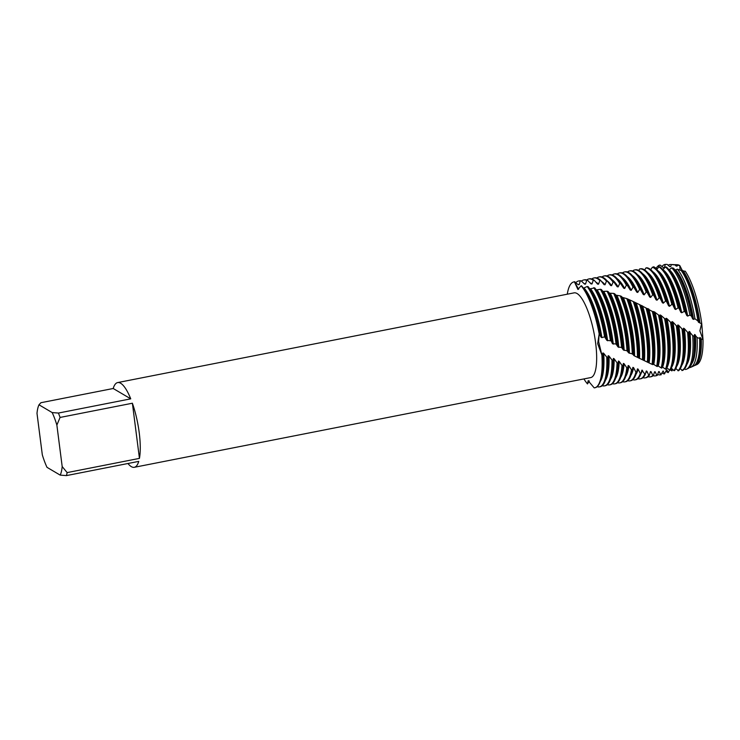 <?xml version="1.0" encoding="UTF-8"?>
<svg xmlns="http://www.w3.org/2000/svg" width="740" height="740" viewBox="0 0 740 740"><rect width="100%" height="100%" fill="white"/><g stroke="black" fill="none" stroke-linecap="round" stroke-linejoin="round"><path stroke-width="1.11" d="M681.401 270.775A50.653 13.875 78.9 0 1 681.457 270.849L685.249 271.219A50.995 13.968 78.9 0 1 701.77 323.861L703 339.503L699.892 330.789L701.529 324.028L699.92 330.937L703 339.503A50.995 13.968 78.9 0 1 695.97 364.875M676.295 264.8A50.995 13.968 78.9 0 1 679.783 265.54L682.493 270.868M58.423 413.059L52.179 412.578L38.998 404.799L40.894 402.717L113.211 388.5A43.17 11.831 78.9 0 1 117.651 382.58A43.17 11.831 78.9 0 1 130.74 398.842L58.423 413.059A43.17 11.831 78.9 0 1 60.069 417.443L132.386 403.226A43.17 11.831 78.9 0 1 139.231 432.761A43.17 11.831 78.9 0 1 139.444 458.384L67.136 472.601A43.17 11.831 78.9 0 1 66.433 475.598L138.75 461.381A43.17 11.831 78.9 0 1 134.31 467.301A43.17 11.831 78.9 0 1 127.955 463.508M117.651 382.58L574.064 292.864A43.17 11.831 78.9 0 1 595.635 343.046A43.17 11.831 78.9 0 1 590.714 377.585L134.31 467.301M597.67 343.656L599.169 333.87L598.623 341.603L601.87 354.96L597.67 343.656M599.594 334.091A53.965 14.782 -101.1 0 0 582.778 287.314A53.965 14.782 -101.1 0 0 581.585 285.834L581.113 285.788A53.965 14.782 78.9 0 1 599.169 333.87L601.084 337.236L601.925 337.653L604.571 336.802L606.809 340.317L611.194 340.89A53.965 14.782 -101.1 0 0 594.72 287.879L589.808 288.896L588.124 286.648L587.162 286.51L583.351 288.221M635.91 372.1L633.56 367.604L632.885 367.364L632.043 370.666L628.898 365.819L628.205 365.532L627.409 368.696L624.107 363.747L623.404 363.423L622.645 366.43L619.204 361.407L618.474 361.037L617.743 363.839L614.163 358.789L613.414 358.401L612.711 360.99L609.002 356.06L608.234 355.672L607.54 358.086L603.72 353.341L602.943 352.934L601.87 354.96L598.623 341.603L599.169 333.87A53.965 14.782 78.9 0 0 581.113 285.788L577.894 289.451L574.416 281.829L578.625 289.248L574.416 281.829L578.264 284.733L579.179 284.613L580.243 280.969L581.178 280.867L584.591 284.123L585.525 284.077L586.709 280.414L587.662 280.368A53.965 14.782 -101.1 0 0 584.452 279.822L583.712 279.97A53.965 14.782 78.9 0 1 586.709 280.414M567.275 294.196A53.965 14.782 78.9 0 1 574.416 281.829A53.965 14.782 78.9 0 0 573.898 281.903A53.965 14.782 78.9 0 0 567.275 294.196M589.317 381.017L587.495 383.912L588.596 380.702L587.495 383.912L588.152 380.749L594.192 387.871A53.965 14.782 78.9 0 0 601.87 354.96A53.965 14.782 78.9 0 1 594.71 387.797A53.965 14.782 78.9 0 1 594.192 387.871M587.495 383.912A53.965 14.782 78.9 0 1 583.925 378.917A53.965 14.782 78.9 0 0 587.495 383.912M38.998 404.799A38.85 10.647 78.9 0 0 37 413.355L42.319 454.841A38.85 10.647 78.9 0 0 47.009 467.338L60.19 475.117L66.433 475.598M67.136 472.601L62.188 466.561A38.85 10.647 78.9 0 1 60.19 475.117M62.188 466.561L56.869 425.075L60.069 417.443M52.179 412.578A38.85 10.647 78.9 0 1 56.869 425.075M132.386 403.226L139.444 458.384M113.211 388.5L130.74 398.842M699.652 338.467L697.062 337.505A52.457 14.374 78.9 0 1 690.855 367.262L693.445 366.106A51.828 14.199 -101.1 0 0 698.162 358.41A51.828 14.199 -101.1 0 0 699.652 338.467L699.892 337.449L701.344 339.022L703 339.503A50.995 13.968 78.9 0 1 696.83 364.598L695.147 365.347A51.412 14.088 78.9 0 1 694.277 365.625M587.662 280.377L591.075 283.938L592.019 283.947L593.277 280.284L594.239 280.303L597.587 284.132L598.53 284.179L599.863 280.543L600.824 280.608L604.099 284.65L605.052 284.752L606.467 281.154L607.429 281.283L610.63 285.511L611.582 285.659L613.099 282.144L614.061 282.319L617.179 286.704L618.131 286.907L619.741 283.494L620.712 283.725L623.727 288.23L624.68 288.48L626.382 285.178L627.354 285.455L630.267 290.043L631.22 290.33L633.015 287.175L633.986 287.499L636.779 292.134L637.723 292.457L639.619 289.47L640.581 289.83L643.254 294.474L644.198 294.835L646.196 292.032L647.149 292.43L649.692 297.036L650.627 297.434L652.717 294.835L653.66 295.26L656.075 299.802L657 300.227L659.173 297.85L660.117 298.303L662.383 302.743L663.299 303.187L665.574 301.041L666.5 301.522L668.627 305.824L669.534 306.286L671.892 304.39L672.808 304.889L674.788 309.015L675.685 309.486L678.118 307.849L679.024 308.367L680.865 312.28L681.734 312.761L684.26 311.401L685.138 311.919L686.831 315.591L687.701 316.082L689.911 315.046L691.502 316.211L692.705 318.921L693.547 319.403L694.962 318.764L697.949 320.984L698.458 322.224L701.77 323.861A50.995 13.968 78.9 0 0 685.249 271.219M589.993 282.8A50.653 13.875 78.9 0 1 591.14 283.355A50.653 13.875 78.9 0 1 592.019 283.947M586.746 279.998A53.965 14.782 78.9 0 1 588.799 278.971A53.965 14.782 78.9 0 1 592.537 279.803A53.965 14.782 78.9 0 1 593.277 280.284M616.864 344.516A53.965 14.782 -101.1 0 0 616.513 341.547A53.965 14.782 -101.1 0 0 601.389 289.543L600.418 289.275A53.965 14.782 78.9 0 1 615.763 341.686A53.965 14.782 78.9 0 1 616.05 343.998L617.983 346.94L621.591 347.467L623.376 349.974L627.002 350.76L628.649 352.86L632.284 353.905L634.532 355.959L652.06 364.358L653.772 364.404L656.676 366.282L657.333 366.541L657.712 365.32A50.653 13.875 78.9 0 0 654.105 311.716L652.31 311.429A53.965 14.782 78.9 0 1 656.51 333.685A53.965 14.782 78.9 0 1 656.676 366.282M594.239 280.303A53.965 14.782 -101.1 0 0 593.277 279.655A53.965 14.782 -101.1 0 0 589.54 278.823L588.799 278.971M595.866 282.153A50.653 13.875 78.9 0 1 596.227 282.347A50.653 13.875 78.9 0 1 598.53 284.179M591.834 278.999A53.965 14.782 78.9 0 1 593.896 277.972A53.965 14.782 78.9 0 1 597.624 278.795A53.965 14.782 78.9 0 1 599.863 280.543M622.396 347.957A53.965 14.782 -101.1 0 0 621.6 340.539A53.965 14.782 -101.1 0 0 608.04 291.523L607.077 291.218A53.965 14.782 78.9 0 1 620.86 340.687A53.965 14.782 78.9 0 1 621.591 347.467M600.824 280.608A53.965 14.782 -101.1 0 0 598.364 278.656A53.965 14.782 -101.1 0 0 594.636 277.824L593.896 277.972M596.93 277.99A53.965 14.782 78.9 0 1 598.984 276.964A53.965 14.782 78.9 0 1 602.721 277.796A53.965 14.782 78.9 0 1 606.467 281.154M627.788 351.232A53.965 14.782 -101.1 0 0 626.697 339.54A53.965 14.782 -101.1 0 0 614.653 293.762L613.691 293.419A53.965 14.782 78.9 0 1 625.957 339.688A53.965 14.782 78.9 0 1 627.002 350.76M607.429 281.283A53.965 14.782 -101.1 0 0 603.461 277.648A53.965 14.782 -101.1 0 0 599.724 276.825L598.984 276.964M602.018 276.991A53.965 14.782 78.9 0 1 604.081 275.964A53.965 14.782 78.9 0 1 607.808 276.797A53.965 14.782 78.9 0 1 613.099 282.144M633.042 354.349A53.965 14.782 -101.1 0 0 631.784 338.541A53.965 14.782 -101.1 0 0 621.221 296.259L620.268 295.88A53.965 14.782 78.9 0 1 631.044 338.689A53.965 14.782 78.9 0 1 632.284 353.905M614.061 282.319A53.965 14.782 -101.1 0 0 613.331 281.311A53.965 14.782 -101.1 0 0 608.548 276.649A53.965 14.782 -101.1 0 0 604.821 275.817L604.081 275.964M607.115 275.992A53.965 14.782 78.9 0 1 609.168 274.966A53.965 14.782 78.9 0 1 612.905 275.798A53.965 14.782 78.9 0 1 619.741 283.494M638.167 357.291A53.965 14.782 -101.1 0 0 636.881 337.542A53.965 14.782 -101.1 0 0 627.751 299.025L626.798 298.599A53.965 14.782 78.9 0 1 636.141 337.69A53.965 14.782 78.9 0 1 637.436 356.874M620.712 283.725A53.965 14.782 -101.1 0 0 618.427 280.303A53.965 14.782 -101.1 0 0 613.645 275.65A53.965 14.782 -101.1 0 0 609.908 274.818L609.168 274.966M612.202 274.993A53.965 14.782 78.9 0 1 614.265 273.966A53.965 14.782 78.9 0 1 617.993 274.799A53.965 14.782 78.9 0 1 626.382 285.178M643.162 360.01A53.965 14.782 -101.1 0 0 641.969 336.543A53.965 14.782 -101.1 0 0 634.226 302.003L633.292 301.559A53.965 14.782 78.9 0 1 641.229 336.682A53.965 14.782 78.9 0 1 642.44 359.631M627.354 285.455A53.965 14.782 -101.1 0 0 623.515 279.304A53.965 14.782 -101.1 0 0 618.732 274.651A53.965 14.782 -101.1 0 0 615.005 273.818L614.265 273.966M617.299 273.985A53.965 14.782 78.9 0 1 619.352 272.968A53.965 14.782 78.9 0 1 623.089 273.791A53.965 14.782 78.9 0 1 633.015 287.175M648.018 362.471A53.965 14.782 -101.1 0 0 647.065 335.535A53.965 14.782 -101.1 0 0 640.637 305.176L639.712 304.704A53.965 14.782 78.9 0 1 646.325 335.683A53.965 14.782 78.9 0 1 647.315 362.128M633.986 287.499A53.965 14.782 -101.1 0 0 628.612 278.305A53.965 14.782 -101.1 0 0 623.829 273.652A53.965 14.782 -101.1 0 0 620.101 272.82L619.352 272.968M622.386 272.986A53.965 14.782 78.9 0 1 624.449 271.959A53.965 14.782 78.9 0 1 628.177 272.792A53.965 14.782 78.9 0 1 639.619 289.47M652.745 364.654A53.965 14.782 -101.1 0 0 652.153 334.536A53.965 14.782 -101.1 0 0 646.963 308.497L646.048 308.007A53.965 14.782 78.9 0 1 651.413 334.684A53.965 14.782 78.9 0 1 652.06 364.358M640.581 289.83A53.965 14.782 -101.1 0 0 633.699 277.306A53.965 14.782 -101.1 0 0 628.926 272.644A53.965 14.782 -101.1 0 0 625.189 271.821L624.449 271.959M627.483 271.987A53.965 14.782 78.9 0 1 629.537 270.96A53.965 14.782 78.9 0 1 633.274 271.793A53.965 14.782 78.9 0 1 646.196 292.032M657.333 366.541A53.965 14.782 -101.1 0 0 657.25 333.536A53.965 14.782 -101.1 0 0 653.216 311.938M647.149 292.43A53.965 14.782 -101.1 0 0 638.796 276.298A53.965 14.782 -101.1 0 0 634.014 271.645A53.965 14.782 -101.1 0 0 630.286 270.812L629.537 270.96M632.977 271.136L633.283 270.479A53.965 14.782 78.9 0 1 634.633 269.961A53.965 14.782 78.9 0 1 638.361 270.794A53.965 14.782 78.9 0 1 652.717 294.835M662.346 332.538A53.965 14.782 -101.1 0 0 659.368 315.481L658.471 314.953A53.965 14.782 78.9 0 1 661.597 332.686A53.965 14.782 78.9 0 1 661.162 367.891L661.81 368.104A53.965 14.782 -101.1 0 0 661.995 367.419A53.965 14.782 -101.1 0 0 662.346 332.538M653.66 295.26A53.965 14.782 -101.1 0 0 643.883 275.298A53.965 14.782 -101.1 0 0 639.11 270.646A53.965 14.782 -101.1 0 0 635.373 269.813L634.633 269.961M660.117 298.303A53.965 14.782 -101.1 0 0 648.98 274.3A53.965 14.782 -101.1 0 0 644.198 269.647A53.965 14.782 -101.1 0 0 640.507 268.805L639.582 268.99A53.965 14.782 78.9 0 1 639.721 268.962A53.965 14.782 78.9 0 1 643.458 269.795A53.965 14.782 78.9 0 1 659.173 297.85M640.507 268.805L639.582 268.99L638.796 270.47M667.434 331.539A53.965 14.782 -101.1 0 0 665.408 319.07L664.538 318.542A53.965 14.782 78.9 0 1 666.694 331.677A53.965 14.782 78.9 0 1 665.528 369.158L666.157 369.315A53.965 14.782 -101.1 0 0 667.082 366.411A53.965 14.782 -101.1 0 0 667.434 331.539M666.5 301.522A53.965 14.782 -101.1 0 0 654.077 273.3A53.965 14.782 -101.1 0 0 649.295 268.648A53.965 14.782 -101.1 0 0 646.908 267.769L645.965 267.899A53.965 14.782 78.9 0 1 648.545 268.786A53.965 14.782 78.9 0 1 665.574 301.041M645.965 267.899L644.697 269.961M669.709 370.009L668.211 372.608L667.018 370L666.453 370.167L664.483 373.922A53.965 14.782 78.9 0 1 661.902 373.025A53.965 14.782 78.9 0 1 661.828 372.988M672.53 330.53A53.965 14.782 -101.1 0 0 671.346 322.677L670.495 322.15A53.965 14.782 78.9 0 1 671.781 330.678A53.965 14.782 78.9 0 1 669.774 370.074L670.385 370.176A53.965 14.782 -101.1 0 0 672.179 365.412A53.965 14.782 -101.1 0 0 672.53 330.53M672.808 304.889A53.965 14.782 -101.1 0 0 659.164 272.302A53.965 14.782 -101.1 0 0 654.382 267.639A53.965 14.782 -101.1 0 0 653.365 267.14L652.421 267.205A53.965 14.782 78.9 0 1 653.642 267.788A53.965 14.782 78.9 0 1 671.892 304.39M652.421 267.205L650.682 269.628M668.211 372.608A53.965 14.782 78.9 0 1 666.999 372.026A53.965 14.782 78.9 0 1 665.945 371.314M677.618 329.531A53.965 14.782 -101.1 0 0 677.174 326.275L676.332 325.748A53.965 14.782 78.9 0 1 676.878 329.679A53.965 14.782 78.9 0 1 673.918 370.611L674.51 370.657A53.965 14.782 -101.1 0 0 677.276 364.413A53.965 14.782 -101.1 0 0 677.618 329.531M679.024 308.367A53.965 14.782 -101.1 0 0 664.261 271.293A53.965 14.782 -101.1 0 0 659.886 266.9L658.933 266.909L656.732 269.489M672.864 369.538L671.883 370.907A53.965 14.782 78.9 0 1 670.533 369.898M671.883 370.907L670.958 369.01M652.837 267.177L653.781 266.761L657.194 268.971M658.48 267.464L659.118 265.281L660.034 265.059L663.521 267.667L664.437 267.501L665.288 264.402L667.156 264.411L669.848 266.696L670.773 266.585L671.3 264.587L674.963 264.892L676.231 266.095L677.165 266.039L677.387 265.188L679.783 265.54L680.032 269.85M681.235 270.553L677.452 269.184L674.862 270.035M691.502 316.211A53.188 14.569 -101.1 0 0 674.899 269.897A53.188 14.569 -101.1 0 0 673.539 268.222L671.744 267.797L669.302 269.675L668.359 269.637M685.138 311.919A53.965 14.782 -101.1 0 0 669.349 270.294A53.965 14.782 -101.1 0 0 666.462 267.057L665.501 267.011L662.846 269.564M611.194 340.881L612.461 343.693L616.05 343.998M657.629 365.625L661.162 367.891M662.041 366.753L665.528 369.158M666.342 367.549L669.774 370.074M671.31 368.159L673.918 370.611M675.796 368.566L678.534 370.759A53.965 14.782 -101.1 0 0 682.363 363.414A53.965 14.782 -101.1 0 0 682.872 329.818L678.737 325.397L677.896 324.916L677.174 326.275M680.245 368.724L682.456 370.463A53.965 14.782 -101.1 0 0 687.46 362.406A53.965 14.782 -101.1 0 0 688.45 333.287L684.398 328.662L683.575 328.19L682.872 329.818M684.694 368.659L685.416 369.5A53.511 14.661 78.9 0 0 686.554 369.186A53.511 14.661 78.9 0 0 692.686 335.636L689.134 331.391L688.45 333.287M676.036 368.464L675.509 368.807M664.483 373.922L663.151 370.971L660.681 374.829L659.201 371.572L658.619 371.628L657.37 375.291L656.805 375.337L655.178 371.795L654.586 371.795L653.42 375.457L652.828 375.448L651.061 371.647L650.451 371.591L649.369 375.236L648.767 375.171L646.852 371.138L646.224 371.036L645.206 374.634L641.895 370.139L640.942 373.663L640.304 373.487A53.965 14.782 78.9 0 1 635.077 379.87A53.965 14.782 78.9 0 1 632.783 379.694M661.245 374.727L660.681 374.829A53.965 14.782 78.9 0 1 660.543 374.856A53.965 14.782 78.9 0 1 657.629 374.449M640.313 373.487L638.102 369.103L637.445 368.909L636.557 372.331L635.91 372.109A53.965 14.782 78.9 0 1 629.99 380.869A53.965 14.782 78.9 0 1 627.696 380.693M597.448 386.428L597.809 386.872A53.965 14.782 78.9 0 0 599.428 386.872A53.965 14.782 78.9 0 0 606.782 357.67M697.062 337.505L694.573 334.489L694.065 336.256L692.686 335.636M676.332 325.748L672.956 322.076L672.105 321.595L671.346 322.677M670.495 322.15L667.073 318.755L666.204 318.265L665.408 319.07M664.538 318.542L661.079 315.443L660.2 314.963L659.368 315.481M658.471 314.953L654.105 311.716M652.31 311.429L646.963 308.497M646.048 308.007L640.637 305.176M639.712 304.704L634.226 302.003M633.292 301.559L627.751 299.025M626.798 298.599L622.46 297.415L621.221 296.259M620.268 295.88L615.976 295.168L614.653 293.762M613.691 293.419L609.455 293.16L608.04 291.523M607.077 291.218L602.906 291.421L601.389 289.543M600.418 289.275L596.338 289.96L594.72 287.879M701.344 339.022A51.412 14.088 78.9 0 1 695.147 365.347M674.445 264.744A51.412 14.088 78.9 0 1 675.361 264.661L677.193 264.716A50.995 13.968 78.9 0 1 679.783 265.54M675.361 264.661A51.412 14.088 78.9 0 1 677.387 265.188M700.66 337.865A50.653 13.875 78.9 0 1 696.035 363.664M675.648 265.54A50.653 13.875 78.9 0 1 677.165 266.039M699.892 337.449A50.653 13.875 78.9 0 1 698.449 357.318L698.162 358.41M674.963 264.892A51.828 14.199 -101.1 0 0 673.493 264.606L670.653 264.513A52.457 14.374 78.9 0 1 671.3 264.587M690.855 367.262A52.457 14.374 78.9 0 1 689.31 367.614M668.165 265.272A52.457 14.374 78.9 0 1 670.653 264.513M677.452 269.184A52.457 14.374 78.9 0 1 694.962 318.764M697.949 320.984A51.828 14.199 -101.1 0 0 680.865 270.063M695.36 334.924A50.653 13.875 78.9 0 1 691.761 363.701M669.607 266.493A50.653 13.875 78.9 0 1 670.773 266.585M675.814 270.118A50.653 13.875 78.9 0 1 693.547 319.403M694.573 334.489A50.653 13.875 78.9 0 1 693.362 358.317L692.742 360.676A53.188 14.569 -101.1 0 0 694.065 336.256M674.899 269.897L676.36 271.848A50.653 13.875 78.9 0 1 692.705 318.921M686.554 369.186L687.895 368.585A53.188 14.569 -101.1 0 0 692.742 360.676M661.976 266.529A53.511 14.661 78.9 0 1 665.288 264.402M671.744 267.797A53.511 14.661 78.9 0 1 689.911 315.046M689.939 331.853A50.653 13.875 78.9 0 1 686.85 364.432M663.512 267.658L664.021 267.556A50.653 13.875 78.9 0 1 664.437 267.501M669.302 269.675A50.653 13.875 78.9 0 1 687.701 316.082M689.134 331.391A50.653 13.875 78.9 0 1 688.265 359.316L687.46 362.406M669.349 270.294L671.273 272.857A50.653 13.875 78.9 0 1 686.831 315.591M687.645 332.787A53.965 14.782 78.9 0 1 681.891 370.536M656.177 268.333A53.965 14.782 78.9 0 1 659.118 265.281M665.501 267.011A53.965 14.782 78.9 0 1 684.26 311.401M684.398 328.662A50.653 13.875 78.9 0 1 681.753 365.44M662.929 269.656A50.653 13.875 78.9 0 1 681.734 312.761M683.575 328.19A50.653 13.875 78.9 0 1 683.177 360.315L682.363 363.414M664.261 271.293L666.176 273.856A50.653 13.875 78.9 0 1 680.865 312.28M682.049 329.309A53.965 14.782 78.9 0 1 677.951 370.768M658.933 266.909A53.965 14.782 78.9 0 1 678.118 307.849M678.737 325.397A50.653 13.875 78.9 0 1 676.665 366.439M657.832 270.655A50.653 13.875 78.9 0 1 675.685 309.486M677.896 324.916A50.653 13.875 78.9 0 1 678.081 361.314L677.276 364.413M659.164 272.302L661.088 274.854A50.653 13.875 78.9 0 1 674.788 309.015M672.956 322.076A50.653 13.875 78.9 0 1 671.568 367.438M652.745 271.654A50.653 13.875 78.9 0 1 669.534 306.286M672.105 321.595A50.653 13.875 78.9 0 1 672.984 362.322L672.179 365.412M654.077 273.3L655.991 275.854A50.653 13.875 78.9 0 1 668.627 305.824M667.073 318.755A50.653 13.875 78.9 0 1 666.962 367.641M647.648 272.653A50.653 13.875 78.9 0 1 663.299 303.187M666.204 318.265A50.653 13.875 78.9 0 1 667.896 363.322L667.082 366.411M648.98 274.3L650.904 276.862A50.653 13.875 78.9 0 1 662.383 302.743M659.201 371.572A50.653 13.875 78.9 0 1 658.535 371.85M661.079 315.443A50.653 13.875 78.9 0 1 662.67 366.892M642.561 273.661A50.653 13.875 78.9 0 1 657 300.227M660.2 314.963A50.653 13.875 78.9 0 1 662.799 364.321L661.995 367.419M643.883 275.298L645.807 277.861A50.653 13.875 78.9 0 1 656.075 299.802M656.805 375.337A53.965 14.782 78.9 0 1 655.446 375.865L656.195 375.716A53.965 14.782 -101.1 0 0 657.37 375.291M655.446 375.865A53.965 14.782 78.9 0 1 653.161 375.689M655.178 371.795A50.653 13.875 78.9 0 1 654.364 372.424M654.993 312.188A50.653 13.875 78.9 0 1 658.276 365.81M637.464 274.66A50.653 13.875 78.9 0 1 650.627 297.434M638.796 276.298L640.711 278.86A50.653 13.875 78.9 0 1 649.692 297.036M652.828 375.448A53.965 14.782 78.9 0 1 650.358 376.864L651.098 376.716A53.965 14.782 -101.1 0 0 653.42 375.457M650.358 376.864A53.965 14.782 78.9 0 1 648.064 376.688M651.061 371.647A50.653 13.875 78.9 0 1 650.072 372.803M648.823 309.015A50.653 13.875 78.9 0 1 653.772 364.404M632.376 275.659A50.653 13.875 78.9 0 1 644.198 294.835M647.916 308.562A50.653 13.875 78.9 0 1 653.106 364.173M633.699 277.306L635.623 279.859A50.653 13.875 78.9 0 1 643.254 294.474M648.767 375.171A53.965 14.782 78.9 0 1 645.262 377.863L646.011 377.714A53.965 14.782 -101.1 0 0 649.369 375.236M645.262 377.863A53.965 14.782 78.9 0 1 642.968 377.696M646.852 371.138A50.653 13.875 78.9 0 1 645.622 373.108M642.57 305.953A50.653 13.875 78.9 0 1 649.147 362.693M627.279 276.658A50.653 13.875 78.9 0 1 637.723 292.457M641.645 305.518A50.653 13.875 78.9 0 1 648.462 362.424M628.612 278.305L630.526 280.858A50.653 13.875 78.9 0 1 636.779 292.134M644.596 374.514A53.965 14.782 78.9 0 1 640.174 378.861L640.914 378.723A53.965 14.782 -101.1 0 0 645.206 374.634M640.174 378.861A53.965 14.782 78.9 0 1 637.88 378.695M642.533 370.296A50.653 13.875 78.9 0 1 640.988 373.487M636.243 303.039A50.653 13.875 78.9 0 1 644.401 360.704M622.183 277.657A50.653 13.875 78.9 0 1 631.22 290.33M635.309 302.632A50.653 13.875 78.9 0 1 643.698 360.399M623.515 279.304L625.439 281.866A50.653 13.875 78.9 0 1 630.267 290.043M635.077 379.87L635.817 379.722A53.965 14.782 -101.1 0 0 640.942 373.663M638.102 369.103A50.653 13.875 78.9 0 1 635.919 374.449M629.851 300.301A50.653 13.875 78.9 0 1 639.527 358.456M617.095 278.666A50.653 13.875 78.9 0 1 624.68 288.48M637.445 368.909A50.653 13.875 78.9 0 1 637.344 369.325A50.653 13.875 78.9 0 1 637.27 369.593M628.908 299.922A50.653 13.875 78.9 0 1 638.805 358.105M618.427 280.303L620.342 282.865A50.653 13.875 78.9 0 1 623.727 288.23M629.99 380.869L630.73 380.721A53.965 14.782 -101.1 0 0 636.529 372.424A53.965 14.782 -101.1 0 0 636.557 372.331M633.56 367.604A50.653 13.875 78.9 0 1 630.832 375.448M623.293 297.721L623.422 297.776A50.653 13.875 78.9 0 1 634.532 355.959M611.999 279.664A50.653 13.875 78.9 0 1 618.131 286.907M632.885 367.364A50.653 13.875 78.9 0 1 632.247 370.324L631.442 373.423A53.965 14.782 -101.1 0 0 632.043 370.666M622.46 297.415A50.653 13.875 78.9 0 1 633.791 355.579M613.331 281.311L615.255 283.864A50.653 13.875 78.9 0 1 617.179 286.704M631.377 370.398A53.965 14.782 78.9 0 1 624.893 381.868L625.633 381.72A53.965 14.782 -101.1 0 0 631.442 373.423M624.893 381.868A53.965 14.782 78.9 0 1 622.599 381.692M628.898 365.819A50.653 13.875 78.9 0 1 625.735 376.447M616.929 295.482A50.653 13.875 78.9 0 1 629.407 353.267M606.911 280.664A50.653 13.875 78.9 0 1 611.582 285.659M628.205 365.532A50.653 13.875 78.9 0 1 627.159 371.332L626.345 374.421A53.965 14.782 -101.1 0 0 627.409 368.696M615.976 295.168A50.653 13.875 78.9 0 1 628.649 352.86M609.529 284.021L610.158 284.863A50.653 13.875 78.9 0 1 610.63 285.511M626.725 368.381A53.965 14.782 78.9 0 1 619.805 382.867L620.546 382.719A53.965 14.782 -101.1 0 0 626.345 374.421M619.805 382.867A53.965 14.782 78.9 0 1 617.512 382.7M624.107 363.747A50.653 13.875 78.9 0 1 620.647 377.446M610.408 293.438A50.653 13.875 78.9 0 1 624.153 350.409M601.546 281.487A50.653 13.875 78.9 0 1 605.052 284.752M623.404 363.423A50.653 13.875 78.9 0 1 622.062 372.331L621.258 375.421A53.965 14.782 -101.1 0 0 622.645 366.43M609.455 293.16A50.653 13.875 78.9 0 1 623.376 349.974M621.942 366.069A53.965 14.782 78.9 0 1 614.709 383.866L615.449 383.727A53.965 14.782 -101.1 0 0 621.258 375.421M614.709 383.866A53.965 14.782 78.9 0 1 612.415 383.699M619.204 361.407A50.653 13.875 78.9 0 1 615.551 378.445M603.868 291.653A50.653 13.875 78.9 0 1 618.779 347.393M618.474 361.037A50.653 13.875 78.9 0 1 616.975 373.33L616.161 376.42A53.965 14.782 -101.1 0 0 617.743 363.839M602.906 291.421A50.653 13.875 78.9 0 1 617.983 346.94M617.021 363.442A53.965 14.782 78.9 0 1 609.621 384.874L610.361 384.726A53.965 14.782 -101.1 0 0 616.161 376.42M609.621 384.874A53.965 14.782 78.9 0 1 607.327 384.698M614.163 358.789A50.653 13.875 78.9 0 1 610.463 379.454M597.291 290.154A50.653 13.875 78.9 0 1 613.275 344.174M613.414 358.401A50.653 13.875 78.9 0 1 611.878 374.329L611.074 377.428A53.965 14.782 -101.1 0 0 612.711 360.981M596.338 289.96A50.653 13.875 78.9 0 1 612.461 343.693M611.971 360.556A53.965 14.782 78.9 0 1 604.524 385.873L605.265 385.725A53.965 14.782 -101.1 0 0 611.074 377.428M604.524 385.873A53.965 14.782 78.9 0 1 602.231 385.697M593.758 287.666A53.965 14.782 78.9 0 1 610.361 340.345M581.474 281.154A53.965 14.782 78.9 0 1 583.712 279.97M609.002 356.06A50.653 13.875 78.9 0 1 605.366 380.453M590.76 289.026A50.653 13.875 78.9 0 1 607.633 340.798M583.999 283.559A50.653 13.875 78.9 0 1 585.525 284.077M608.234 355.672A50.653 13.875 78.9 0 1 606.782 375.328L605.977 378.427A53.965 14.782 -101.1 0 0 607.54 358.086M589.808 288.896A50.653 13.875 78.9 0 1 606.809 340.317M594.71 387.797L595.08 387.723A53.965 14.782 -101.1 0 0 600.88 379.426A53.965 14.782 -101.1 0 0 602.258 355.182M574.869 281.755A53.965 14.782 -101.1 0 0 574.268 281.829L573.898 281.903M599.428 386.872L600.177 386.724A53.965 14.782 -101.1 0 0 605.977 378.427M605.413 337.301A53.965 14.782 -101.1 0 0 588.124 286.648M581.178 280.867A53.965 14.782 -101.1 0 0 579.355 280.83L578.615 280.969A53.965 14.782 78.9 0 1 580.243 280.969M602.943 352.934A50.653 13.875 78.9 0 1 601.694 376.336L600.88 379.426M582.778 287.314L584.702 289.867A50.653 13.875 78.9 0 1 601.084 337.236M587.162 286.51A53.965 14.782 78.9 0 1 604.571 336.802M575.887 282.652A53.965 14.782 78.9 0 1 578.615 280.969M603.72 353.341A50.653 13.875 78.9 0 1 600.279 381.452M584.295 288.295A50.653 13.875 78.9 0 1 601.925 337.653M578.005 284.512A50.653 13.875 78.9 0 1 579.179 284.613M682.354 270.914A50.653 13.875 78.9 0 1 699.291 322.705M683.076 270.646A51.412 14.088 78.9 0 1 699.883 322.437M681.457 270.849A50.653 13.875 78.9 0 1 698.458 322.224M661.116 374.745L660.543 374.856M640.294 268.842L639.721 268.962"/></g></svg>
